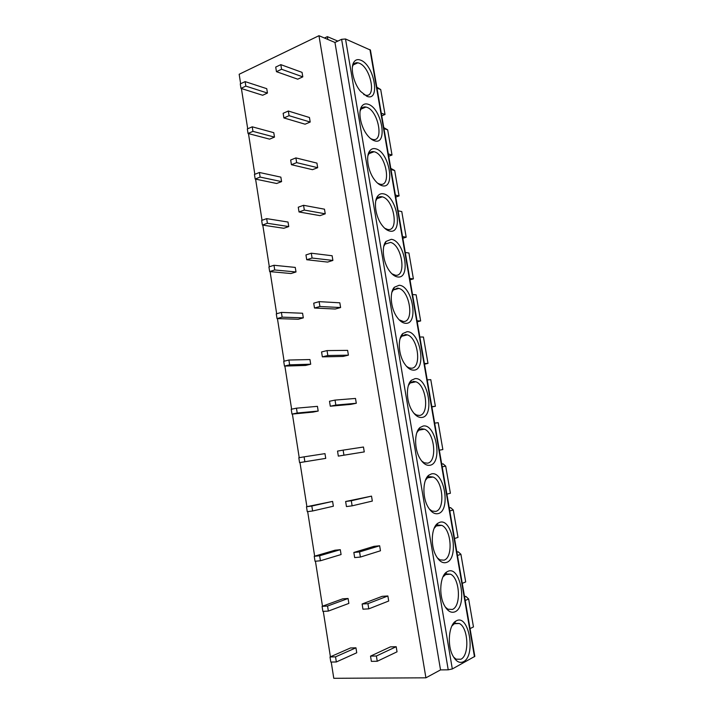 <?xml version="1.0" encoding="UTF-8"?>
<svg xmlns="http://www.w3.org/2000/svg" width="714" height="714" viewBox="0 0 714 714"><rect width="100%" height="100%" fill="white"/><g stroke="black" fill="none" stroke-linecap="round" stroke-linejoin="round"><path stroke-width="1.07" d="M474.828 656.371L452.319 668.956L448.222 669.821L341.613 39.315L345.514 38.984L370.432 50.078L474.828 656.371M331.234 662.056L333.777 678.3L425.91 677.818L440.529 669.902L448.222 669.821M366.853 96.301L360.588 91.419C353.751 83.592 350.101 68.223 353.716 62.421C355.313 59.735 357.643 58.985 360.686 60.172C374.35 65.072 380.732 102.031 366.853 96.301M374.457 140.783C372.155 140.06 369.852 138.275 367.558 135.437C360.882 127.44 357.75 112.187 361.605 106.556C363.203 104.101 365.407 103.343 368.219 104.28C381.803 108.305 388.246 145.629 374.457 140.783M382.133 185.711C379.616 185.069 377.117 183.159 374.645 179.964C368.138 171.779 365.506 156.562 369.611 151.091C371.182 148.887 373.261 148.128 375.832 148.833C389.326 151.966 395.842 189.665 382.133 185.711M389.889 231.104C387.166 230.586 384.489 228.551 381.856 225.008C375.502 216.619 373.36 201.348 377.742 196.055C379.268 194.083 381.196 193.351 383.525 193.842C396.93 196.073 403.508 234.147 389.889 231.104M397.725 276.97C394.806 276.595 391.959 274.462 389.201 270.579C382.99 261.976 381.321 246.562 385.988 241.439L391.299 239.324C404.606 240.618 411.246 279.085 397.725 276.97M405.65 323.308C402.535 323.121 399.545 320.907 396.672 316.686C390.585 307.859 389.389 292.213 394.351 287.26L399.144 285.27C412.362 285.618 419.073 324.468 405.65 323.308M413.647 370.138C410.371 370.155 407.248 367.888 404.285 363.346C398.305 354.278 397.573 338.311 402.821 333.536L407.078 331.698C420.198 331.082 426.981 370.325 413.647 370.138M421.733 417.458C418.297 417.717 415.057 415.414 412.014 410.568C406.132 401.241 405.864 384.864 411.407 380.267L415.093 378.616C428.114 377.001 434.96 416.655 421.733 417.458M429.899 465.278C426.329 465.805 422.983 463.493 419.886 458.352C414.084 448.749 414.272 431.89 420.1 427.463L423.197 426.026C436.111 423.402 443.028 463.466 429.899 465.278M438.164 513.598C434.46 514.428 431.024 512.125 427.873 506.708C422.144 496.819 422.786 479.389 428.882 475.149L431.381 473.935C444.188 470.285 451.186 510.76 438.164 513.598M446.509 562.445C442.689 563.596 439.181 561.329 435.995 555.644C430.31 545.46 431.399 527.369 437.762 523.308L439.654 522.353C452.355 517.65 459.423 558.544 446.509 562.445M454.943 611.818C451.025 613.308 447.455 611.095 444.233 605.169C438.601 594.682 440.119 575.85 446.723 571.976L448.017 571.289C460.61 565.515 467.741 606.838 454.943 611.818M463.475 661.717C459.459 663.583 455.835 661.441 452.596 655.282C447 644.474 448.945 624.839 455.764 621.153L456.469 620.761C468.946 613.888 476.158 655.639 463.475 661.717M440.529 669.902L334.955 42.465L341.613 39.315M425.91 677.818L318.971 35.7L334.955 42.465M330.412 656.8L323.29 611.362M322.487 606.204L315.436 561.222M314.651 556.161L307.672 511.626M306.895 506.663L299.987 462.565M299.22 457.683L292.392 414.066M291.624 409.193L284.877 366.077M284.11 361.222L277.434 318.596M276.675 313.749L270.079 271.615M269.321 266.777L262.797 225.124M262.038 220.305L255.594 179.125M254.836 174.305L248.463 133.589M247.704 128.788L241.403 88.527M240.654 83.734L239.163 74.265L318.971 35.7M240.975 88.393L262.654 95.257L267.447 93.052L266.75 88.679L245.125 81.61L240.279 83.913L240.975 88.393L245.83 86.108L245.125 81.61M276.452 71.677L297.729 79.183L302.798 76.862L302.058 72.373L280.834 64.644L275.711 67.08L276.452 71.677L281.575 69.258L280.834 64.644M248.035 133.482L269.624 139.15L274.479 137.106L273.774 132.679L252.229 126.815L247.33 128.948L248.035 133.482L252.943 131.358L252.229 126.815M283.895 117.944L305.083 124.2L310.197 122.04L309.457 117.507L288.331 111.027L283.155 113.294L283.895 117.944L289.081 115.695L288.331 111.027M255.175 179.035L276.675 183.498L281.575 181.606L280.861 177.134L259.405 172.485L254.452 174.457L255.175 179.035L260.128 177.081L259.405 172.485M291.428 164.702L312.509 169.682L317.685 167.692L316.927 163.104L295.899 157.91L290.669 160.007L291.428 164.702L296.667 162.631L295.899 157.91M262.377 225.062L283.797 228.284L288.751 226.561L288.028 222.045L266.661 218.636L261.654 220.439L262.377 225.062L267.384 223.277L266.661 218.636M299.032 211.969L320.015 215.646L325.245 213.816L324.477 209.184L303.557 205.302L298.265 207.212L299.032 211.969L304.334 210.068L303.557 205.302M269.66 271.579L290.991 273.533L295.998 271.972L295.266 267.411L273.989 265.269L268.928 266.902L269.66 271.579L274.729 269.963L273.989 265.269M306.725 259.735L327.592 262.083L332.885 260.431L332.117 255.746L311.304 253.211L305.949 254.943L306.725 259.735L312.08 258.031L311.304 253.211M277.023 318.587L298.256 319.256L303.316 317.855L302.575 313.241L281.396 312.402L276.282 313.865L277.023 318.587L282.146 317.141L281.396 312.402M314.499 308.029L335.259 309.019L340.605 307.538L339.828 302.807L319.131 301.638L313.714 303.182L314.499 308.029L319.917 306.502L319.131 301.638M284.458 366.095L305.592 365.443L310.706 364.211L309.965 359.553L288.884 360.034L283.717 361.32L284.458 366.095L289.634 364.827L288.884 360.034M322.353 356.857L342.997 356.447L348.405 355.153L347.62 350.369L327.039 350.592L321.568 351.948L322.353 356.857L327.833 355.518L327.039 350.592M291.981 414.102L313.018 412.103L318.185 411.05L317.427 406.346L296.453 408.185L291.223 409.274L291.981 414.102L297.211 413.022L296.453 408.185M330.296 406.212L350.824 404.383L356.295 403.267L355.501 398.439L335.036 400.09L329.502 401.25L330.296 406.212L335.839 405.07L335.036 400.09M299.577 462.627L325.736 458.379L324.977 453.631L304.102 456.844L298.818 457.754L299.577 462.627L304.869 461.744L304.102 456.844M338.329 456.112L364.265 451.908L363.462 447.018L343.122 450.132L337.526 451.096L338.329 456.112L343.943 455.175L343.122 450.132M312.607 510.983L333.367 506.217L332.599 501.406L306.484 506.753L307.261 511.679L312.607 510.983L311.831 506.039L306.484 506.753M352.127 505.833L372.324 501.076L371.512 496.132L345.638 501.496L346.451 506.574L352.127 505.833L351.306 500.737L345.638 501.496M320.434 560.767L341.078 554.546L340.301 549.691L334.964 550.226L314.24 556.286L315.026 561.266L320.434 560.767L319.649 555.76L314.24 556.286M360.4 557.063L380.464 550.78L379.652 545.782L374.002 546.344L353.841 552.466L354.662 557.589L360.4 557.063L359.57 551.913L353.841 552.466M328.342 611.086L348.869 603.401L348.084 598.493L342.693 598.832L322.085 606.356L322.871 611.389L328.342 611.086L327.548 606.034L322.085 606.356M368.772 608.864L388.702 601.018L387.872 595.976L382.168 596.333L362.132 603.999L362.971 609.185L368.772 608.864L367.933 603.66L362.132 603.999M336.339 661.967L356.741 652.774L355.956 647.812L350.503 647.964L330.011 656.969L330.805 662.065L336.339 661.967L335.535 656.853L330.011 656.969M377.242 661.262L397.029 651.82L396.19 646.714L390.415 646.875L370.521 656.121L371.369 661.36L377.242 661.262L376.394 655.996L370.521 656.121M324.468 38.02L327.36 36.637L337.829 41.109M327.833 39.449L327.36 36.637M362.721 107.475L363.908 107.885M364.916 107.466L364.818 106.93M381.303 113.214L385.016 114.499L381.749 115.82M385.016 114.499L380.714 89.553L376.813 87.162M388.318 153.956L392.013 155.018L388.711 156.25M392.013 155.018L387.666 129.85L383.775 127.592M395.404 195.083L399.072 195.922L395.743 197.064M399.072 195.922L394.681 170.512L390.808 168.388M402.553 236.602L406.195 237.209L402.839 238.253M406.195 237.209L401.768 211.567L398.109 210.817M409.765 278.514L413.388 278.879L409.997 279.834M413.388 278.879L408.917 252.997L405.284 252.479M417.047 320.818L420.644 320.943L417.226 321.809M420.644 320.943L416.137 294.82L412.522 294.543M424.402 363.524L427.981 363.408L424.518 364.176M427.981 363.408L423.429 337.035L419.841 336.999M431.827 406.65L435.379 406.275L431.881 406.944M435.379 406.275L430.783 379.652L427.222 379.866M439.324 450.186L442.85 449.561L438.209 422.679L434.674 423.143M427.873 476.907L427.757 476.22M446.902 494.142L450.391 493.258L445.706 466.117L443.01 463.832L441.716 464.029M454.541 538.526L458.004 537.383L453.274 509.974L450.561 507.6L449.24 507.761M462.261 583.347L465.698 581.928L460.914 554.26L458.174 551.797L456.844 551.913M470.053 628.615L473.462 626.919L468.634 598.975L465.867 596.413L464.519 596.493M267.447 93.052L245.83 86.108M302.798 76.862L281.575 69.258M274.479 137.106L252.943 131.358M310.197 122.04L289.081 115.695M281.575 181.606L260.128 177.081M317.685 167.692L296.667 162.631M288.751 226.561L267.384 223.277M325.245 213.816L304.334 210.068M295.998 271.972L274.729 269.963M332.885 260.431L312.08 258.031M303.316 317.855L282.146 317.141M340.605 307.538L319.917 306.502M310.706 364.211L289.634 364.827M348.405 355.153L327.833 355.518M318.185 411.05L297.211 413.022M356.295 403.267L335.839 405.07M325.736 458.379L304.869 461.744M364.265 451.908L343.943 455.175M332.599 501.406L311.831 506.039M371.512 496.132L351.306 500.737M340.301 549.691L319.649 555.76M379.652 545.782L359.57 551.913M348.084 598.493L327.548 606.034M387.872 595.976L367.933 603.66M355.956 647.812L335.535 656.853M396.19 646.714L376.394 655.996M352.43 66.759L353.082 65.206C354.215 63.26 355.813 62.457 357.884 62.805L359.204 63.198C370.655 67.178 376.831 98.121 365.55 95.149L363.721 94.498M360.115 111.054L360.918 109.296C362.141 107.386 363.81 106.636 365.925 107.046L366.728 107.27C378.429 110.643 384.346 142.764 372.601 139.391L370.646 138.623M367.897 155.768L368.861 153.805C370.182 151.939 371.914 151.243 374.065 151.725L374.323 151.796C386.203 154.483 391.924 187.648 379.839 184.132L377.644 183.203M375.778 200.875L376.921 198.733C378.259 197.002 379.946 196.35 381.999 196.769L382.276 196.841C394.003 199.268 399.412 232.148 387.577 229.444L384.721 228.257M383.766 246.401L385.087 244.09L390.567 242.403C402.053 245.063 406.828 277.112 395.386 275.229L391.888 273.801M391.861 292.329L393.378 289.893L397.591 288.126L398.93 288.402C410.148 291.285 414.343 322.576 403.276 321.478L399.162 319.827M400.072 338.677L401.768 336.142L405.507 334.518L407.364 334.866C418.288 337.945 421.947 368.54 411.255 368.219L409.015 367.835L406.543 366.362M408.408 385.453L410.264 382.856L413.504 381.392L415.86 381.785C426.481 385.051 429.649 415.021 419.314 415.45L416.574 415.039L414.04 413.424M416.851 432.648L418.859 430.042L421.59 428.766L424.419 429.176C434.728 432.595 437.459 462.012 427.463 463.181L424.241 462.77L421.671 461.012M425.428 480.29L427.561 477.711L429.757 476.64L433.05 477.032C443.028 480.593 445.357 509.528 435.692 511.42L432.024 511.037L429.426 509.153M434.121 528.387L436.343 525.861L438.012 525.013L441.734 525.361C451.391 529.056 453.363 557.58 444.01 560.169L439.913 559.856L437.316 557.848M442.939 576.939L446.357 573.913L450.48 574.181C459.816 577.983 461.476 606.159 452.417 609.444L447.919 609.221L445.349 607.123M451.873 625.973L454.791 623.331L459.289 623.492C468.313 627.383 469.696 655.291 460.914 659.245L456.05 659.165L453.515 656.978M369.95 49.596L474.471 656.755M452.319 668.956L345.514 38.984M376.983 88.134L380.714 89.553M383.962 128.645L387.666 129.85M391.004 169.539L394.681 170.512M442.198 466.84L445.706 466.117M441.725 464.1L443.01 463.832M449.793 510.956L453.274 509.974M449.276 507.957L450.561 507.6M457.469 555.51L460.914 554.26M456.906 552.252L458.174 551.797M465.207 600.501L468.634 598.975M464.6 596.966L465.867 596.413M353.082 65.206L353.716 62.421M353.287 64.876L357.884 62.805M360.918 109.296L361.605 106.556M361.061 109.072L365.925 107.046M368.861 153.805L369.611 151.091M379.098 184.319L379.714 184.105M368.951 153.671L374.065 151.725M376.921 198.733L377.742 196.055M376.956 198.688L382.276 196.841M390.567 242.403L385.069 244.117L385.988 241.439M393.378 289.893L394.351 287.26M393.298 289.973L398.93 288.402M401.768 336.142L402.821 333.536M401.652 336.267L407.364 334.866M410.264 382.856L411.407 380.267M410.122 382.999L415.86 381.785M418.859 430.042L420.1 427.463M418.699 430.185L424.419 429.176M427.561 477.711L428.882 475.149M427.4 477.836L433.05 477.032M436.343 525.861L437.762 523.308M436.2 525.968L441.734 525.361M445.215 574.52L446.723 571.976M445.117 574.591L450.48 574.181M454.166 623.679L455.764 621.153M454.122 623.715L459.289 623.492"/></g></svg>

